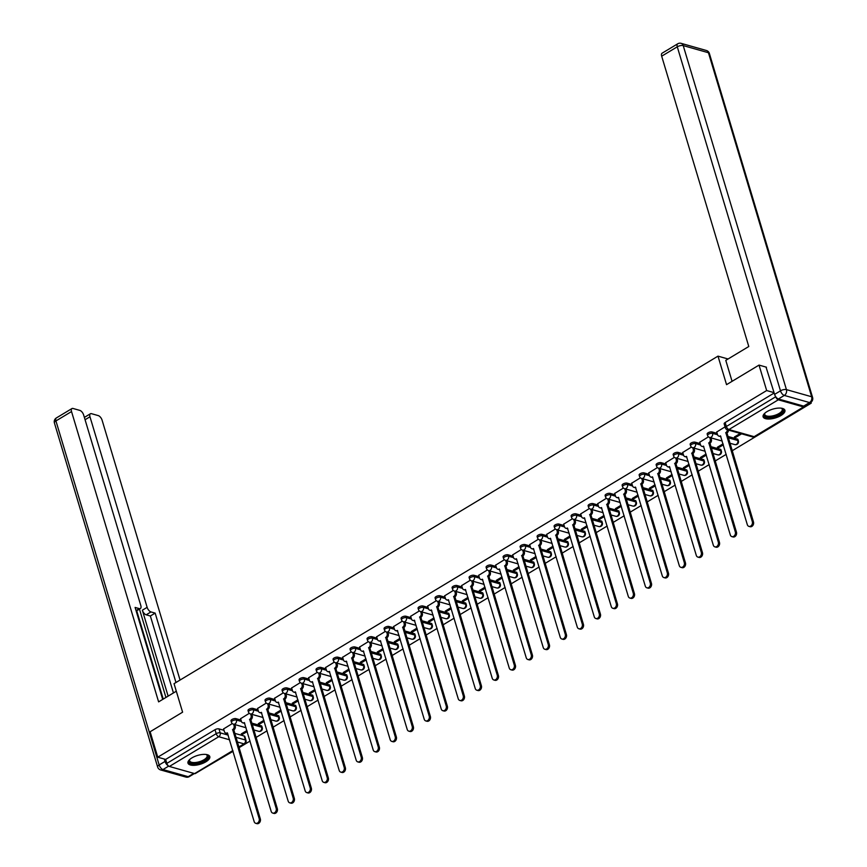 <?xml version="1.0" encoding="UTF-8"?>
<svg xmlns="http://www.w3.org/2000/svg" width="867" height="867" viewBox="0 0 867 867"><rect width="100%" height="100%" fill="white"/><g stroke="black" fill="none" stroke-linecap="round" stroke-linejoin="round"><path stroke-width="1.3" d="M241.004 720.065L235.987 718.645A2.915 1.181 163.3 0 0 232.02 719.458A2.915 1.181 163.3 0 0 231.012 720.802L231.435 722.211A2.915 1.181 -16.7 0 1 232.443 720.867A2.915 1.181 -16.7 0 1 236.409 720.054L241.438 721.474M258.008 709.835L252.991 708.415A2.915 1.181 163.3 0 0 249.035 709.217A2.915 1.181 163.3 0 0 248.016 710.561L248.439 711.97A2.915 1.181 -16.7 0 1 249.458 710.626A2.915 1.181 -16.7 0 1 253.413 709.813L258.442 711.233M275.012 699.593L269.995 698.173A2.915 1.181 163.3 0 0 266.039 698.975A2.915 1.181 163.3 0 0 265.02 700.319L265.443 701.728A2.915 1.181 -16.7 0 1 266.462 700.384A2.915 1.181 -16.7 0 1 270.417 699.582L275.446 701.002M292.027 689.352L286.999 687.932A2.915 1.181 163.3 0 0 283.043 688.745A2.915 1.181 163.3 0 0 282.024 690.078L282.447 691.487A2.915 1.181 -16.7 0 1 283.466 690.143A2.915 1.181 -16.7 0 1 287.421 689.341L292.45 690.761M309.031 679.11L304.014 677.691A2.915 1.181 163.3 0 0 300.047 678.503A2.915 1.181 163.3 0 0 299.028 679.847L299.451 681.245A2.915 1.181 -16.7 0 1 300.47 679.901A2.915 1.181 -16.7 0 1 304.425 679.099L309.454 680.519M326.035 668.869L321.018 667.449A2.915 1.181 163.3 0 0 317.051 668.262A2.915 1.181 163.3 0 0 316.032 669.606L316.455 671.015A2.915 1.181 -16.7 0 1 317.474 669.671A2.915 1.181 -16.7 0 1 321.44 668.858L326.458 670.278M343.039 658.627L338.022 657.208A2.915 1.181 163.3 0 0 334.055 658.02A2.915 1.181 163.3 0 0 333.047 659.364L333.47 660.773A2.915 1.181 -16.7 0 1 334.478 659.429A2.915 1.181 -16.7 0 1 338.444 658.617L343.462 660.036M360.043 648.397L355.026 646.977A2.915 1.181 163.3 0 0 351.059 647.779A2.915 1.181 163.3 0 0 350.051 649.123L350.474 650.532A2.915 1.181 -16.7 0 1 351.482 649.188A2.915 1.181 -16.7 0 1 355.448 648.375L360.466 649.806M377.047 638.155L372.03 636.736A2.915 1.181 163.3 0 0 368.063 637.538A2.915 1.181 163.3 0 0 367.055 638.881L367.478 640.29A2.915 1.181 -16.7 0 1 368.486 638.946A2.915 1.181 -16.7 0 1 372.452 638.145L377.47 639.564M394.052 627.914L389.034 626.494A2.915 1.181 163.3 0 0 385.067 627.307A2.915 1.181 163.3 0 0 384.059 628.651L384.482 630.049A2.915 1.181 -16.7 0 1 385.49 628.705A2.915 1.181 -16.7 0 1 389.456 627.903L394.474 629.323M411.056 617.672L406.038 616.253A2.915 1.181 163.3 0 0 402.071 617.066A2.915 1.181 163.3 0 0 401.063 618.409L401.486 619.818A2.915 1.181 -16.7 0 1 402.494 618.474A2.915 1.181 -16.7 0 1 406.46 617.662L411.489 619.081M428.06 607.431L423.042 606.011A2.915 1.181 163.3 0 0 419.086 606.824A2.915 1.181 163.3 0 0 418.067 608.168L418.49 609.577A2.915 1.181 -16.7 0 1 419.509 608.233A2.915 1.181 -16.7 0 1 423.464 607.42L428.493 608.84M445.064 597.2L440.046 595.781A2.915 1.181 163.3 0 0 436.09 596.583A2.915 1.181 163.3 0 0 435.071 597.927L435.494 599.335A2.915 1.181 -16.7 0 1 436.513 597.992A2.915 1.181 -16.7 0 1 440.469 597.179L445.497 598.609M462.068 586.959L457.05 585.539A2.915 1.181 163.3 0 0 453.094 586.341A2.915 1.181 163.3 0 0 452.075 587.685L452.498 589.094A2.915 1.181 -16.7 0 1 453.517 587.75A2.915 1.181 -16.7 0 1 457.473 586.948L462.501 588.368M479.083 576.718L474.065 575.298A2.915 1.181 163.3 0 0 470.098 576.111A2.915 1.181 163.3 0 0 469.08 577.444L469.502 578.853A2.915 1.181 -16.7 0 1 470.521 577.509A2.915 1.181 -16.7 0 1 474.477 576.707L479.505 578.126M496.087 566.476L491.069 565.056A2.915 1.181 163.3 0 0 487.102 565.869A2.915 1.181 163.3 0 0 486.084 567.213L486.506 568.611A2.915 1.181 -16.7 0 1 487.525 567.278A2.915 1.181 -16.7 0 1 491.491 566.465L496.509 567.885M513.091 556.235L508.073 554.815A2.915 1.181 163.3 0 0 504.106 555.628A2.915 1.181 163.3 0 0 503.098 556.972L503.521 558.381A2.915 1.181 -16.7 0 1 504.529 557.037A2.915 1.181 -16.7 0 1 508.495 556.224L513.513 557.644M530.095 545.993L525.077 544.574A2.915 1.181 163.3 0 0 521.11 545.386A2.915 1.181 163.3 0 0 520.102 546.73L520.525 548.139A2.915 1.181 -16.7 0 1 521.533 546.795A2.915 1.181 -16.7 0 1 525.5 545.982L530.517 547.402M547.099 535.763L542.081 534.343A2.915 1.181 163.3 0 0 538.114 535.145A2.915 1.181 163.3 0 0 537.106 536.489L537.529 537.898A2.915 1.181 -16.7 0 1 538.537 536.554A2.915 1.181 -16.7 0 1 542.504 535.741L547.521 537.172M564.103 525.521L559.085 524.101A2.915 1.181 163.3 0 0 555.118 524.903A2.915 1.181 163.3 0 0 554.111 526.247L554.533 527.656A2.915 1.181 -16.7 0 1 555.541 526.312A2.915 1.181 -16.7 0 1 559.508 525.51L564.525 526.93M581.107 515.28L576.089 513.86A2.915 1.181 163.3 0 0 572.122 514.673A2.915 1.181 163.3 0 0 571.115 516.017L571.537 517.415A2.915 1.181 -16.7 0 1 572.545 516.071A2.915 1.181 -16.7 0 1 576.512 515.269L581.54 516.689M598.111 505.038L593.093 503.619A2.915 1.181 163.3 0 0 589.137 504.431A2.915 1.181 163.3 0 0 588.119 505.775L588.541 507.184A2.915 1.181 -16.7 0 1 589.549 505.84A2.915 1.181 -16.7 0 1 593.516 505.027L598.544 506.447M615.115 494.797L610.097 493.377A2.915 1.181 163.3 0 0 606.141 494.19A2.915 1.181 163.3 0 0 605.123 495.534L605.545 496.943A2.915 1.181 -16.7 0 1 606.564 495.599A2.915 1.181 -16.7 0 1 610.52 494.786L615.548 496.206M632.119 484.566L627.101 483.147A2.915 1.181 163.3 0 0 623.145 483.949A2.915 1.181 163.3 0 0 622.127 485.292L622.549 486.701A2.915 1.181 -16.7 0 1 623.568 485.357A2.915 1.181 -16.7 0 1 627.524 484.545L632.552 485.975M649.134 474.325L644.116 472.905A2.915 1.181 163.3 0 0 640.149 473.707A2.915 1.181 163.3 0 0 639.131 475.051L639.553 476.46A2.915 1.181 -16.7 0 1 640.572 475.116A2.915 1.181 -16.7 0 1 644.528 474.314L649.556 475.734M666.138 464.083L661.12 462.664A2.915 1.181 163.3 0 0 657.153 463.477A2.915 1.181 163.3 0 0 656.135 464.81L656.557 466.218A2.915 1.181 -16.7 0 1 657.576 464.875A2.915 1.181 -16.7 0 1 661.543 464.073L666.56 465.492M683.142 453.842L678.124 452.422A2.915 1.181 163.3 0 0 674.158 453.235A2.915 1.181 163.3 0 0 673.15 454.579L673.572 455.977A2.915 1.181 -16.7 0 1 674.58 454.644A2.915 1.181 -16.7 0 1 678.547 453.831L683.564 455.251M700.146 443.601L695.128 442.181A2.915 1.181 163.3 0 0 691.162 442.994A2.915 1.181 163.3 0 0 690.154 444.337L690.576 445.746A2.915 1.181 -16.7 0 1 691.584 444.403A2.915 1.181 -16.7 0 1 695.551 443.59L700.569 445.009M717.15 433.37L712.132 431.95A2.915 1.181 163.3 0 0 708.166 432.752A2.915 1.181 163.3 0 0 707.158 434.096L707.58 435.505A2.915 1.181 -16.7 0 1 708.588 434.161A2.915 1.181 -16.7 0 1 712.555 433.348L717.573 434.768M780.961 415.521A11.379 4.595 163.3 0 0 784.917 410.275A11.379 4.595 163.3 0 0 778.111 408.119A11.379 4.595 163.3 0 0 767.057 411.587A11.379 4.595 163.3 0 0 763.112 416.821A11.379 4.595 163.3 0 0 769.907 418.978A11.379 4.595 163.3 0 0 780.961 415.521M205.837 761.822A11.379 4.595 163.3 0 0 209.792 756.577A11.379 4.595 163.3 0 0 202.986 754.42A11.379 4.595 163.3 0 0 191.932 757.888A11.379 4.595 163.3 0 0 187.987 763.123A11.379 4.595 163.3 0 0 194.793 765.29A11.379 4.595 163.3 0 0 205.837 761.822M201.783 769.658L233.06 751.299M238.978 747.733L250.075 741.057M255.982 737.492L267.079 730.816M272.986 727.261L284.083 720.575M289.99 717.02L301.087 710.333M306.994 706.778L318.091 700.102M323.998 696.537L335.095 689.861M341.013 686.296L352.1 679.62M358.017 676.054L369.104 669.378M375.021 665.823L386.108 659.137M392.025 655.582L403.112 648.906M409.029 645.341L420.116 638.665M426.033 635.099L437.131 628.423M443.037 624.858L454.135 618.182M460.041 614.627L471.139 607.94M477.045 604.386L488.143 597.699M494.049 594.144L505.147 587.468M511.064 583.903L522.151 577.227M528.068 573.661L539.155 566.985M545.072 563.431L556.159 556.744M562.076 553.189L573.163 546.503M579.08 542.948L590.167 536.272M596.084 532.706L607.182 526.031M613.088 522.465L624.186 515.789M630.092 512.224L641.19 505.548M647.096 501.993L658.194 495.306M664.1 491.752L675.198 485.065M681.115 481.51L692.202 474.834M698.119 471.269L709.206 464.593M715.123 461.027L726.21 454.351M732.127 450.797L811.23 403.155L810.071 402.83M810.97 402.266L811.23 403.155M232.941 750.898L195.346 773.537A2.915 1.431 -121.1 0 1 194.609 773.592L169.379 766.461A2.915 1.431 -121.1 0 1 166.832 763.394L165.64 759.427L215.016 729.7A2.915 1.181 -16.7 0 1 218.983 728.887L224 730.307M234.654 733.319L244.212 736.029L245.394 739.995A2.915 1.181 -16.7 0 1 246.011 740.461L244.83 736.495A2.915 1.181 163.3 0 0 244.212 736.029M759.026 365.094L726.546 384.655L717.984 356.142L174.039 683.673L182.601 712.186L150.121 731.748L157.751 757.194L766.666 390.551L759.026 365.094L766.45 367.196M165.64 759.427L157.751 757.194M775.727 396.685L775.748 396.75A2.915 1.431 58.9 0 0 778.295 399.806L803.514 406.948A2.915 1.431 58.9 0 0 804.262 406.883A2.915 1.431 58.9 0 0 804.684 406.059M774.079 392.643L766.666 390.551M725.061 426.846L716.738 431.994M740.288 433.457L734.403 436.99L735.747 437.369L735.444 436.372M708.437 436.849L699.734 442.235M723.056 443.828L717.399 447.231L718.743 447.61L718.44 446.613M691.433 447.09L682.73 452.476M706.052 454.07L700.395 457.473L701.728 457.852L701.436 456.844M674.428 457.332L665.726 462.718M689.048 464.311L683.391 467.714L684.724 468.093L684.431 467.085M657.424 467.573L648.722 472.948M672.044 474.542L666.387 477.955L667.72 478.324L667.427 477.327M640.42 477.804L631.718 483.19M655.04 484.783L649.383 488.186L650.716 488.565L650.413 487.568M623.416 488.045L614.703 493.431M638.025 495.024L632.379 498.427L633.712 498.807L633.409 497.81M606.412 498.287L597.699 503.673M621.021 505.266L615.375 508.669L616.708 509.048L616.404 508.04M589.408 508.528L580.695 513.914M604.017 515.507L598.371 518.91L599.704 519.29L599.4 518.282M572.393 518.769L563.691 524.145M587.013 525.738L581.356 529.152L582.7 529.531L582.396 528.523M555.389 529.011L546.687 534.386M570.009 535.979L564.352 539.382L565.696 539.762L565.392 538.765M538.385 539.241L529.683 544.628M553.005 546.221L547.348 549.624L548.692 550.003L548.388 549.006M521.381 549.483L512.679 554.869M536.001 556.462L530.344 559.865L531.677 560.245L531.384 559.237M504.377 559.724L495.675 565.111M518.997 566.704L513.34 570.107L514.673 570.486L514.38 569.478M487.373 569.966L478.671 575.341M501.993 576.945L496.336 580.348L497.669 580.727L497.376 579.72M470.369 580.207L461.667 585.583M484.989 587.176L479.332 590.59L480.665 590.958L480.361 589.961M453.365 590.438L444.652 595.824M467.974 597.417L462.328 600.82L463.661 601.199L463.357 600.202M436.361 600.679L427.648 606.066M450.97 607.659L445.324 611.062L446.657 611.441L446.353 610.444M419.357 610.921L410.644 616.307M433.966 617.9L428.32 621.303L429.653 621.682L429.349 620.674M402.342 621.162L393.64 626.548M416.962 628.142L411.305 631.544L412.649 631.924L412.345 630.916M385.338 631.404L376.636 636.779M399.958 638.372L394.301 641.786L395.645 642.165L395.341 641.157M368.334 641.634L359.632 647.02M382.954 648.614L377.297 652.017L378.641 652.396L378.337 651.399M351.33 651.876L342.628 657.262M365.95 658.855L360.293 662.258L361.637 662.637L361.333 661.64M334.326 662.117L325.624 667.503M348.946 669.096L343.289 672.499L344.622 672.879L344.329 671.871M317.322 672.358L308.619 677.745M331.942 679.338L326.285 682.741L327.618 683.12L327.325 682.112M300.318 682.6L291.615 687.975M314.938 689.579L309.281 692.982L310.614 693.362L310.31 692.354M283.314 692.841L274.601 698.217M297.923 699.81L292.277 703.224L293.61 703.592L293.306 702.595M266.31 703.072L257.597 708.458M280.919 710.051L275.272 713.454L276.606 713.834L276.302 712.837M249.306 713.313L240.593 718.7M263.915 720.293L258.268 723.696L259.601 724.075L259.298 723.078M251.658 723.078L261.216 725.787L261.639 727.196A2.915 1.181 -16.7 0 1 262.257 727.662L261.834 726.264A2.915 1.181 163.3 0 0 261.216 725.787M268.662 712.847L278.22 715.546L278.643 716.955A2.915 1.181 -16.7 0 1 279.261 717.432L278.838 716.023A2.915 1.181 163.3 0 0 278.22 715.546M285.666 702.606L295.224 705.304L295.647 706.713A2.915 1.181 -16.7 0 1 296.265 707.19L295.842 705.781A2.915 1.181 163.3 0 0 295.224 705.304M302.67 692.365L312.228 695.063L312.651 696.472A2.915 1.181 -16.7 0 1 313.269 696.949L312.846 695.54A2.915 1.181 163.3 0 0 312.228 695.063M319.674 682.123L329.232 684.832L329.655 686.231A2.915 1.181 -16.7 0 1 330.273 686.707L329.85 685.298A2.915 1.181 163.3 0 0 329.232 684.832M336.689 671.882L346.236 674.591L346.659 676A2.915 1.181 -16.7 0 1 347.277 676.466L346.854 675.068A2.915 1.181 163.3 0 0 346.236 674.591M353.693 661.651L363.24 664.35L363.663 665.758A2.915 1.181 -16.7 0 1 364.281 666.235L363.858 664.826A2.915 1.181 163.3 0 0 363.24 664.35M370.697 651.41L380.255 654.108L380.667 655.517A2.915 1.181 -16.7 0 1 381.285 655.994L380.862 654.585A2.915 1.181 163.3 0 0 380.255 654.108M387.701 641.168L397.259 643.867L397.682 645.276A2.915 1.181 -16.7 0 1 398.289 645.752L397.866 644.344A2.915 1.181 163.3 0 0 397.259 643.867M404.705 630.927L414.263 633.636L414.686 635.034A2.915 1.181 -16.7 0 1 415.293 635.511L414.881 634.102A2.915 1.181 163.3 0 0 414.263 633.636M421.709 620.685L431.267 623.395L431.69 624.804A2.915 1.181 -16.7 0 1 432.308 625.27L431.885 623.861A2.915 1.181 163.3 0 0 431.267 623.395M438.713 610.444L448.272 613.153L448.694 614.562A2.915 1.181 -16.7 0 1 449.312 615.028L448.889 613.63A2.915 1.181 163.3 0 0 448.272 613.153M455.717 600.213L465.276 602.912L465.698 604.321A2.915 1.181 -16.7 0 1 466.316 604.798L465.893 603.389A2.915 1.181 163.3 0 0 465.276 602.912M472.721 589.972L482.28 592.67L482.702 594.079A2.915 1.181 -16.7 0 1 483.32 594.556L482.897 593.147A2.915 1.181 163.3 0 0 482.28 592.67M489.725 579.73L499.284 582.429L499.706 583.838A2.915 1.181 -16.7 0 1 500.324 584.315L499.901 582.906A2.915 1.181 163.3 0 0 499.284 582.429M506.74 569.489L516.288 572.198L516.71 573.596A2.915 1.181 -16.7 0 1 517.328 574.073L516.905 572.664A2.915 1.181 163.3 0 0 516.288 572.198M523.744 559.248L533.292 561.957L533.714 563.366A2.915 1.181 -16.7 0 1 534.332 563.832L533.909 562.434A2.915 1.181 163.3 0 0 533.292 561.957M540.748 549.017L550.296 551.715L550.718 553.124A2.915 1.181 -16.7 0 1 551.336 553.601L550.913 552.192A2.915 1.181 163.3 0 0 550.296 551.715M557.752 538.775L567.311 541.474L567.733 542.883A2.915 1.181 -16.7 0 1 568.34 543.36L567.918 541.951A2.915 1.181 163.3 0 0 567.311 541.474M574.756 528.534L584.315 531.233L584.737 532.641A2.915 1.181 -16.7 0 1 585.344 533.118L584.922 531.709A2.915 1.181 163.3 0 0 584.315 531.233M591.76 518.293L601.319 521.002L601.741 522.4A2.915 1.181 -16.7 0 1 602.359 522.877L601.936 521.468A2.915 1.181 163.3 0 0 601.319 521.002M608.764 508.051L618.323 510.761L618.745 512.169A2.915 1.181 -16.7 0 1 619.363 512.635L618.94 511.227A2.915 1.181 163.3 0 0 618.323 510.761M625.768 497.81L635.327 500.519L635.749 501.928A2.915 1.181 -16.7 0 1 636.367 502.394L635.944 500.996A2.915 1.181 163.3 0 0 635.327 500.519M642.772 487.579L652.331 490.278L652.753 491.687A2.915 1.181 -16.7 0 1 653.371 492.163L652.949 490.755A2.915 1.181 163.3 0 0 652.331 490.278M659.776 477.338L669.335 480.036L669.758 481.445A2.915 1.181 -16.7 0 1 670.375 481.922L669.953 480.513A2.915 1.181 163.3 0 0 669.335 480.036M676.791 467.096L686.339 469.795L686.762 471.204A2.915 1.181 -16.7 0 1 687.379 471.681L686.957 470.272A2.915 1.181 163.3 0 0 686.339 469.795M693.795 456.855L703.343 459.564L703.766 460.962A2.915 1.181 -16.7 0 1 704.383 461.439L703.961 460.03A2.915 1.181 163.3 0 0 703.343 459.564M710.799 446.613L720.347 449.323L720.77 450.732A2.915 1.181 -16.7 0 1 721.387 451.198L720.965 449.8A2.915 1.181 163.3 0 0 720.347 449.323M727.803 436.383L737.362 439.081L737.784 440.49A2.915 1.181 -16.7 0 1 738.391 440.967L737.969 439.558A2.915 1.181 163.3 0 0 737.362 439.081M728.052 358.981L717.984 356.142M232.291 723.555L223.588 728.941M246.911 730.534L241.254 733.937L242.597 734.316L242.294 733.309M242.597 734.316L247.214 731.531M259.601 724.075L264.218 721.29M276.606 713.834L281.222 711.059M293.61 703.592L298.226 700.818M310.614 693.362L315.23 690.576M327.618 683.12L332.234 680.335M344.622 672.879L349.249 670.093M361.637 662.637L366.253 659.863M378.641 652.396L383.257 649.621M395.645 642.165L400.261 639.38M412.649 631.924L417.265 629.139M429.653 621.682L434.269 618.897M446.657 611.441L451.273 608.656M463.661 601.199L468.278 598.425M480.665 590.958L485.282 588.184M497.669 580.727L502.286 577.942M514.673 570.486L519.29 567.701M531.677 560.245L536.305 557.459M548.692 550.003L553.309 547.229M565.696 539.762L570.313 536.987M582.7 529.531L587.317 526.746M599.704 519.29L604.321 516.504M616.708 509.048L621.325 506.263M633.712 498.807L638.329 496.032M650.716 488.565L655.333 485.791M667.72 478.324L672.337 475.55M684.724 468.093L689.341 465.308M701.728 457.852L706.356 455.067M718.743 447.61L723.36 444.825M735.747 437.369L741.621 433.825M774.188 393L725.17 422.511A2.915 1.181 163.3 0 0 724.162 423.855L725.354 427.821A2.915 1.181 -16.7 0 1 726.362 426.477L775.748 396.75M716.706 431.874L717.529 434.627A2.915 2.254 -74.2 0 0 718.916 436.123A2.915 2.254 -74.2 0 0 720.477 435.873L747.311 524.654A3.36 2.59 -74.2 0 0 748.904 526.377A3.36 2.59 -74.2 0 0 751.678 525.164A3.36 2.59 -74.2 0 0 752.318 521.641L725.82 432.655A2.915 2.254 -74.2 0 0 727.359 429.794L752.578 436.925A2.915 2.915 0 0 0 754.875 436.621L804.262 406.883M728.518 430.119A2.915 2.254 105.8 0 1 726.979 432.98L753.477 521.967A3.36 2.59 105.8 0 1 752.838 525.489A3.36 2.59 105.8 0 1 750.063 526.702L748.904 526.377M720.856 436.491A2.915 2.254 105.8 0 1 720.076 436.448L718.916 436.123M725.657 432.752L726.817 433.077M699.702 442.116L700.525 444.869A2.915 2.254 -74.2 0 0 701.912 446.364A2.915 2.254 -74.2 0 0 703.473 446.115L730.296 534.896A3.36 2.59 -74.2 0 0 731.889 536.619A3.36 2.59 -74.2 0 0 734.674 535.405A3.36 2.59 -74.2 0 0 735.314 531.883L708.816 442.896A2.915 2.254 -74.2 0 0 710.225 439.027L711.384 439.352A2.915 2.254 105.8 0 1 709.975 443.221L736.473 532.208A3.36 2.59 105.8 0 1 735.834 535.73A3.36 2.59 105.8 0 1 733.048 536.944L731.889 536.619M710.94 437.857L711.384 439.352M703.852 446.733A2.915 2.254 105.8 0 1 703.072 446.689L701.912 446.364M709.78 437.532L710.225 439.027M708.653 442.994L709.802 443.319M682.697 452.357L683.521 455.11A2.915 2.254 -74.2 0 0 684.908 456.606A2.915 2.254 -74.2 0 0 686.469 456.356L713.292 545.137A3.36 2.59 -74.2 0 0 714.885 546.86A3.36 2.59 -74.2 0 0 717.67 545.646A3.36 2.59 -74.2 0 0 718.309 542.113L691.812 453.138A2.915 2.254 -74.2 0 0 693.221 449.269L694.38 449.594A2.915 2.254 105.8 0 1 692.961 453.463L719.469 542.449A3.36 2.59 105.8 0 1 718.83 545.972A3.36 2.59 105.8 0 1 716.044 547.185L714.885 546.86M693.925 448.098L694.38 449.594M686.848 456.974A2.915 2.254 105.8 0 1 686.057 456.931L684.908 456.606M692.776 447.773L693.221 449.269M691.638 453.235L692.798 453.56M732.073 381.328L725.787 360.358L748.785 346.507L661.684 56.192A4.378 2.146 -121.1 0 1 662.106 53.201L677.691 43.816A4.378 2.146 58.9 0 0 677.279 46.807L661.684 56.192M778.425 398.972L803.655 406.103L809.54 402.559L784.31 395.428L778.425 398.972A4.378 2.146 -121.1 0 1 774.599 394.377L766.027 367.077M810.645 402.472A4.378 4.378 0 0 0 812.585 397.465A4.378 1.767 163.3 0 0 811.664 396.761L708.447 52.735L683.218 45.593L786.434 389.619L811.664 396.761A4.378 3.381 -74.2 0 1 809.54 402.559A4.378 2.146 58.9 0 0 810.645 402.472L804.76 406.016A4.378 2.146 -121.1 0 1 803.655 406.103M176.304 691.216L158.618 701.869L71.528 411.554L55.932 420.939L159.149 764.965L165.033 761.421L164.329 759.058M168.133 696.147L142.351 610.216L147.141 607.333L89.973 416.778L85.074 419.726M147.141 607.333A4.378 2.146 58.9 0 0 150.966 611.929L146.176 614.811A4.378 2.146 -121.1 0 1 142.351 610.216M175.979 682.502L155.16 613.11L150.966 611.929M180.054 680.053L102.1 420.202A4.378 2.146 58.9 0 0 98.274 415.607L91.501 413.689A4.378 2.146 58.9 0 0 90.396 413.776A4.378 2.146 58.9 0 0 89.973 416.778M136.043 610.574L139.294 608.623A4.378 2.146 58.9 0 0 140.4 608.536A4.378 2.146 58.9 0 0 140.812 605.545L83.644 414.979A4.378 2.146 58.9 0 0 79.818 410.394L73.045 408.476A4.378 2.146 58.9 0 0 71.939 408.563A4.378 2.146 58.9 0 0 71.528 411.554M139.294 608.623L135.1 607.431L162.703 699.409M165.033 761.421A4.378 2.146 58.9 0 0 168.296 765.789M165.944 697.458L139.446 609.111M136.715 610.758L163.224 699.095M173.443 692.939L150.359 615.993L146.176 614.811M150.359 615.993L155.16 613.11M781.373 408.194A9.851 3.977 -16.7 0 1 781.666 408.303A9.851 3.977 -16.7 0 1 779.314 414.469A9.851 3.977 -16.7 0 1 766.341 416.951A9.851 3.977 -16.7 0 1 764.727 413.386A9.851 3.977 -16.7 0 1 764.922 413.125M764.965 413.082A9.125 3.685 163.3 0 0 764.77 414.513A9.125 3.685 163.3 0 0 766.699 415.987A9.125 3.685 163.3 0 0 776.962 414.545A9.125 3.685 163.3 0 0 782.251 409.267A9.125 3.685 163.3 0 0 781.297 408.184M763.025 416.149A11.314 4.563 163.3 0 0 765.258 417.612A11.314 4.563 163.3 0 0 777.526 416.008A11.314 4.563 163.3 0 0 784.613 409.679M206.248 754.496A9.851 3.977 -16.7 0 1 206.541 754.604A9.851 3.977 -16.7 0 1 204.189 760.771A9.851 3.977 -16.7 0 1 191.228 763.263A9.851 3.977 -16.7 0 1 189.613 759.687A9.851 3.977 -16.7 0 1 189.797 759.427M189.851 759.384A9.125 3.685 163.3 0 0 189.656 760.814A9.125 3.685 163.3 0 0 191.574 762.288A9.125 3.685 163.3 0 0 201.838 760.847A9.125 3.685 163.3 0 0 207.126 755.569A9.125 3.685 163.3 0 0 206.183 754.485M187.911 762.461A11.314 4.563 163.3 0 0 190.133 763.914A11.314 4.563 163.3 0 0 202.412 762.31A11.314 4.563 163.3 0 0 209.489 755.981M665.683 462.588L666.517 465.341A2.915 2.254 -74.2 0 0 667.893 466.836A2.915 2.254 -74.2 0 0 669.465 466.587L696.288 555.379A3.36 2.59 -74.2 0 0 697.881 557.102A3.36 2.59 -74.2 0 0 700.666 555.888A3.36 2.59 -74.2 0 0 701.305 552.355L674.797 463.379A2.915 2.254 -74.2 0 0 676.217 459.499L677.376 459.835A2.915 2.254 105.8 0 1 675.957 463.704L702.465 552.68A3.36 2.59 105.8 0 1 701.826 556.213A3.36 2.59 105.8 0 1 699.04 557.427L697.881 557.102M676.921 458.34L677.376 459.835M669.844 467.215A2.915 2.254 105.8 0 1 669.053 467.172L667.893 466.836M675.761 458.004L676.217 459.499M674.634 463.477L675.794 463.802M648.679 472.829L649.513 475.582A2.915 2.254 -74.2 0 0 650.889 477.078A2.915 2.254 -74.2 0 0 652.45 476.828L679.284 565.62A3.36 2.59 -74.2 0 0 680.877 567.332A3.36 2.59 -74.2 0 0 683.662 566.118A3.36 2.59 -74.2 0 0 684.301 562.596L657.793 473.61A2.915 2.254 -74.2 0 0 659.213 469.741L660.372 470.066A2.915 2.254 105.8 0 1 658.953 473.946L685.461 562.921A3.36 2.59 105.8 0 1 684.822 566.454A3.36 2.59 105.8 0 1 682.036 567.668L680.877 567.332M659.917 468.57L660.372 470.066M652.829 477.446A2.915 2.254 105.8 0 1 652.049 477.414L650.889 477.078M658.757 468.245L659.213 469.741M657.63 473.707L658.79 474.043M631.675 483.071L632.498 485.823A2.915 2.254 -74.2 0 0 633.885 487.319A2.915 2.254 -74.2 0 0 635.446 487.07L662.28 575.851A3.36 2.59 -74.2 0 0 663.873 577.574A3.36 2.59 -74.2 0 0 666.658 576.36A3.36 2.59 -74.2 0 0 667.297 572.838L640.789 483.851A2.915 2.254 -74.2 0 0 642.209 479.982L643.368 480.307A2.915 2.254 105.8 0 1 641.948 484.176L668.457 573.163A3.36 2.59 105.8 0 1 667.818 576.685A3.36 2.59 105.8 0 1 665.032 577.899L663.873 577.574M642.913 478.812L643.368 480.307M635.825 487.688A2.915 2.254 105.8 0 1 635.045 487.644L633.885 487.319M641.753 478.486L642.209 479.982M640.626 483.949L641.786 484.285M614.67 493.312L615.494 496.065A2.915 2.254 -74.2 0 0 616.881 497.56A2.915 2.254 -74.2 0 0 618.442 497.311L645.276 586.092A3.36 2.59 -74.2 0 0 646.869 587.815A3.36 2.59 -74.2 0 0 649.654 586.601A3.36 2.59 -74.2 0 0 650.293 583.079L623.785 494.092A2.915 2.254 -74.2 0 0 625.205 490.223L626.353 490.549A2.915 2.254 105.8 0 1 624.944 494.418L651.453 583.404A3.36 2.59 105.8 0 1 650.814 586.926A3.36 2.59 105.8 0 1 648.028 588.14L646.869 587.815M625.909 489.053L626.353 490.549M618.821 497.929A2.915 2.254 105.8 0 1 618.041 497.886L616.881 497.56M624.749 488.728L625.205 490.223M623.622 494.19L624.782 494.515M597.666 503.554L598.49 506.306A2.915 2.254 -74.2 0 0 599.877 507.802A2.915 2.254 -74.2 0 0 601.438 507.553L628.272 596.333A3.36 2.59 -74.2 0 0 629.865 598.057A3.36 2.59 -74.2 0 0 632.65 596.843A3.36 2.59 -74.2 0 0 633.289 593.31L606.781 504.334A2.915 2.254 -74.2 0 0 608.19 500.465L609.349 500.79A2.915 2.254 105.8 0 1 607.94 504.659L634.438 593.646A3.36 2.59 105.8 0 1 633.799 597.168A3.36 2.59 105.8 0 1 631.024 598.382L629.865 598.057M608.905 499.294L609.349 500.79M601.817 508.17A2.915 2.254 105.8 0 1 601.037 508.127L599.877 507.802M607.745 498.969L608.19 500.465M606.618 504.431L607.778 504.757M580.662 513.795L581.486 516.548A2.915 2.254 -74.2 0 0 582.873 518.043A2.915 2.254 -74.2 0 0 584.434 517.783L611.268 606.575A3.36 2.59 -74.2 0 0 612.861 608.298A3.36 2.59 -74.2 0 0 615.635 607.084A3.36 2.59 -74.2 0 0 616.274 603.551L589.777 514.575A2.915 2.254 -74.2 0 0 591.186 510.706L592.345 511.031A2.915 2.254 105.8 0 1 590.936 514.9L617.434 603.887A3.36 2.59 105.8 0 1 616.795 607.409A3.36 2.59 105.8 0 1 614.02 608.623L612.861 608.298M591.901 509.536L592.345 511.031M584.813 518.412A2.915 2.254 105.8 0 1 584.033 518.368L582.873 518.043M590.741 509.2L591.186 510.706M589.614 514.673L590.774 514.998M563.658 524.026L564.482 526.778A2.915 2.254 -74.2 0 0 565.869 528.274A2.915 2.254 -74.2 0 0 567.43 528.025L594.263 616.816A3.36 2.59 -74.2 0 0 595.857 618.529A3.36 2.59 -74.2 0 0 598.631 617.315A3.36 2.59 -74.2 0 0 599.27 613.793L572.773 524.806A2.915 2.254 -74.2 0 0 574.182 520.937L575.341 521.273A2.915 2.254 105.8 0 1 573.932 525.142L600.43 614.118A3.36 2.59 105.8 0 1 599.791 617.651A3.36 2.59 105.8 0 1 597.016 618.865L595.857 618.529M574.897 519.777L575.341 521.273M567.809 528.653A2.915 2.254 105.8 0 1 567.029 528.61L565.869 528.274M573.737 519.441L574.182 520.937M572.61 524.914L573.77 525.239M546.654 534.267L547.478 537.02A2.915 2.254 -74.2 0 0 548.865 538.515A2.915 2.254 -74.2 0 0 550.426 538.266L577.259 627.058A3.36 2.59 -74.2 0 0 578.853 628.77A3.36 2.59 -74.2 0 0 581.627 627.556A3.36 2.59 -74.2 0 0 582.266 624.034L555.769 535.047A2.915 2.254 -74.2 0 0 557.178 531.178L558.337 531.504A2.915 2.254 105.8 0 1 556.928 535.383L583.426 624.359A3.36 2.59 105.8 0 1 582.787 627.892A3.36 2.59 105.8 0 1 580.012 629.095L578.853 628.77M557.893 530.008L558.337 531.504M550.805 538.884A2.915 2.254 105.8 0 1 550.025 538.841L548.865 538.515M556.733 529.683L557.178 531.178M555.606 535.145L556.766 535.481M529.65 544.509L530.474 547.261A2.915 2.254 -74.2 0 0 531.861 548.757A2.915 2.254 -74.2 0 0 533.422 548.508L560.245 637.288A3.36 2.59 -74.2 0 0 561.838 639.012A3.36 2.59 -74.2 0 0 564.623 637.798A3.36 2.59 -74.2 0 0 565.262 634.276L538.765 545.289A2.915 2.254 -74.2 0 0 540.174 541.42L541.333 541.745A2.915 2.254 105.8 0 1 539.924 545.614L566.422 634.601A3.36 2.59 105.8 0 1 565.783 638.123A3.36 2.59 105.8 0 1 562.997 639.337L561.838 639.012M540.889 540.249L541.333 541.745M533.801 549.125A2.915 2.254 105.8 0 1 533.021 549.082L531.861 548.757M539.729 539.924L540.174 541.42M538.602 545.386L539.762 545.711M512.646 554.75L513.47 557.503A2.915 2.254 -74.2 0 0 514.857 558.998A2.915 2.254 -74.2 0 0 516.418 558.749L543.241 647.53A3.36 2.59 -74.2 0 0 544.834 649.253A3.36 2.59 -74.2 0 0 547.619 648.039A3.36 2.59 -74.2 0 0 548.258 644.517L521.761 555.53A2.915 2.254 -74.2 0 0 523.169 551.661L524.329 551.986A2.915 2.254 105.8 0 1 522.909 555.855L549.418 644.842A3.36 2.59 105.8 0 1 548.778 648.364A3.36 2.59 105.8 0 1 545.993 649.578L544.834 649.253M523.874 550.491L524.329 551.986M516.797 559.367A2.915 2.254 105.8 0 1 516.017 559.323L514.857 558.998M522.725 550.166L523.169 551.661M521.587 555.628L522.747 555.953M495.631 564.991L496.466 567.744A2.915 2.254 -74.2 0 0 497.842 569.24A2.915 2.254 -74.2 0 0 499.414 568.99L526.236 657.771A3.36 2.59 -74.2 0 0 527.83 659.494A3.36 2.59 -74.2 0 0 530.615 658.281A3.36 2.59 -74.2 0 0 531.254 654.748L504.746 565.772A2.915 2.254 -74.2 0 0 506.165 561.903L507.325 562.228A2.915 2.254 105.8 0 1 505.905 566.097L532.414 655.084A3.36 2.59 105.8 0 1 531.774 658.606A3.36 2.59 105.8 0 1 528.989 659.82L527.83 659.494M506.87 560.732L507.325 562.228M499.793 569.608A2.915 2.254 105.8 0 1 499.002 569.565L497.842 569.24M505.71 560.407L506.165 561.903M504.583 565.869L505.743 566.194M478.627 575.222L479.462 577.975A2.915 2.254 -74.2 0 0 480.838 579.47A2.915 2.254 -74.2 0 0 482.41 579.221L509.232 668.013A3.36 2.59 -74.2 0 0 510.826 669.736A3.36 2.59 -74.2 0 0 513.611 668.522A3.36 2.59 -74.2 0 0 514.25 664.989L487.742 576.013A2.915 2.254 -74.2 0 0 489.161 572.133L490.321 572.469A2.915 2.254 105.8 0 1 488.901 576.338L515.41 665.314A3.36 2.59 105.8 0 1 514.77 668.847A3.36 2.59 105.8 0 1 511.985 670.061L510.826 669.736M489.866 570.974L490.321 572.469M482.789 579.85A2.915 2.254 105.8 0 1 481.998 579.806L480.838 579.47M488.706 570.638L489.161 572.133M487.579 576.111L488.739 576.436M461.623 585.463L462.447 588.216A2.915 2.254 -74.2 0 0 463.834 589.712A2.915 2.254 -74.2 0 0 465.395 589.462L492.228 678.254A3.36 2.59 -74.2 0 0 493.822 679.966A3.36 2.59 -74.2 0 0 496.607 678.753A3.36 2.59 -74.2 0 0 497.246 675.23L470.738 586.244A2.915 2.254 -74.2 0 0 472.157 582.375L473.317 582.7A2.915 2.254 105.8 0 1 471.897 586.58L498.406 675.556A3.36 2.59 105.8 0 1 497.766 679.089A3.36 2.59 105.8 0 1 494.981 680.302L493.822 679.966M472.862 581.204L473.317 582.7M465.774 590.08A2.915 2.254 105.8 0 1 464.994 590.048L463.834 589.712M471.702 580.879L472.157 582.375M470.575 586.341L471.735 586.677M444.619 595.705L445.443 598.458A2.915 2.254 -74.2 0 0 446.83 599.953A2.915 2.254 -74.2 0 0 448.391 599.704L475.224 688.485A3.36 2.59 -74.2 0 0 476.817 690.208A3.36 2.59 -74.2 0 0 479.603 688.994A3.36 2.59 -74.2 0 0 480.242 685.472L453.734 596.485A2.915 2.254 -74.2 0 0 455.153 592.616L456.302 592.941A2.915 2.254 105.8 0 1 454.893 596.81L481.402 685.797A3.36 2.59 105.8 0 1 480.762 689.319A3.36 2.59 105.8 0 1 477.977 690.533L476.817 690.208M455.858 591.446L456.302 592.941M448.77 600.322A2.915 2.254 105.8 0 1 447.99 600.278L446.83 599.953M454.698 591.121L455.153 592.616M453.571 596.583L454.731 596.919M427.615 605.946L428.439 608.699A2.915 2.254 -74.2 0 0 429.826 610.195A2.915 2.254 -74.2 0 0 431.387 609.945L458.22 698.726A3.36 2.59 -74.2 0 0 459.813 700.449A3.36 2.59 -74.2 0 0 462.599 699.236A3.36 2.59 -74.2 0 0 463.238 695.713L436.73 606.727A2.915 2.254 -74.2 0 0 438.138 602.858L439.298 603.183A2.915 2.254 105.8 0 1 437.889 607.052L464.387 696.038A3.36 2.59 105.8 0 1 463.747 699.561A3.36 2.59 105.8 0 1 460.973 700.774L459.813 700.449M438.854 601.687L439.298 603.183M431.766 610.563A2.915 2.254 105.8 0 1 430.986 610.52L429.826 610.195M437.694 601.362L438.138 602.858M436.567 606.824L437.727 607.149M410.611 616.188L411.435 618.94A2.915 2.254 -74.2 0 0 412.822 620.436A2.915 2.254 -74.2 0 0 414.383 620.187L441.216 708.968A3.36 2.59 -74.2 0 0 442.809 710.691A3.36 2.59 -74.2 0 0 445.584 709.477A3.36 2.59 -74.2 0 0 446.223 705.944L419.726 616.968A2.915 2.254 -74.2 0 0 421.134 613.099L422.294 613.424A2.915 2.254 105.8 0 1 420.885 617.293L447.383 706.28A3.36 2.59 105.8 0 1 446.743 709.802A3.36 2.59 105.8 0 1 443.969 711.016L442.809 710.691M421.85 611.929L422.294 613.424M414.762 620.805A2.915 2.254 105.8 0 1 413.982 620.761L412.822 620.436M420.69 611.603L421.134 613.099M419.563 617.066L420.723 617.391M393.607 626.429L394.431 629.182A2.915 2.254 -74.2 0 0 395.818 630.677A2.915 2.254 -74.2 0 0 397.379 630.417L424.212 719.209A3.36 2.59 -74.2 0 0 425.805 720.932A3.36 2.59 -74.2 0 0 428.58 719.718A3.36 2.59 -74.2 0 0 429.219 716.185L402.722 627.209A2.915 2.254 -74.2 0 0 404.13 623.33L405.29 623.666A2.915 2.254 105.8 0 1 403.881 627.535L430.379 716.51A3.36 2.59 105.8 0 1 429.739 720.043A3.36 2.59 105.8 0 1 426.965 721.257L425.805 720.932M404.846 622.17L405.29 623.666M397.758 631.046A2.915 2.254 105.8 0 1 396.978 631.003L395.818 630.677M403.686 621.834L404.13 623.33M402.559 627.307L403.719 627.632M376.603 636.66L377.427 639.413A2.915 2.254 -74.2 0 0 378.814 640.908A2.915 2.254 -74.2 0 0 380.375 640.659L407.208 729.45A3.36 2.59 -74.2 0 0 408.801 731.163A3.36 2.59 -74.2 0 0 411.576 729.949A3.36 2.59 -74.2 0 0 412.215 726.427L385.717 637.44A2.915 2.254 -74.2 0 0 387.126 633.571L388.286 633.907A2.915 2.254 105.8 0 1 386.877 637.776L413.375 726.752A3.36 2.59 105.8 0 1 412.735 730.285A3.36 2.59 105.8 0 1 409.961 731.499L408.801 731.163M387.842 632.411L388.286 633.907M380.754 641.277A2.915 2.254 105.8 0 1 379.974 641.244L378.814 640.908M386.682 632.076L387.126 633.571M385.555 637.548L386.715 637.874M359.599 646.901L360.423 649.654A2.915 2.254 -74.2 0 0 361.81 651.15A2.915 2.254 -74.2 0 0 363.371 650.9L390.193 739.681A3.36 2.59 -74.2 0 0 391.797 741.404A3.36 2.59 -74.2 0 0 394.572 740.19A3.36 2.59 -74.2 0 0 395.211 736.668L368.713 647.682A2.915 2.254 -74.2 0 0 370.122 643.813L371.282 644.138A2.915 2.254 105.8 0 1 369.873 648.017L396.371 736.993A3.36 2.59 105.8 0 1 395.731 740.516A3.36 2.59 105.8 0 1 392.946 741.729L391.797 741.404M370.838 642.642L371.282 644.138M363.75 651.518A2.915 2.254 105.8 0 1 362.97 651.475L361.81 651.15M369.678 642.317L370.122 643.813M368.551 647.779L369.71 648.115M342.595 657.143L343.419 659.895A2.915 2.254 -74.2 0 0 344.806 661.391A2.915 2.254 -74.2 0 0 346.367 661.142L373.189 749.922A3.36 2.59 -74.2 0 0 374.782 751.646A3.36 2.59 -74.2 0 0 377.568 750.432A3.36 2.59 -74.2 0 0 378.207 746.91L351.709 657.923A2.915 2.254 -74.2 0 0 353.118 654.054L354.278 654.379A2.915 2.254 105.8 0 1 352.869 658.248L379.367 747.235A3.36 2.59 105.8 0 1 378.727 750.757A3.36 2.59 105.8 0 1 375.942 751.971L374.782 751.646M353.823 652.884L354.278 654.379M346.746 661.759A2.915 2.254 105.8 0 1 345.966 661.716L344.806 661.391M352.674 652.558L353.118 654.054M351.536 658.02L352.696 658.346M325.58 667.384L326.415 670.137A2.915 2.254 -74.2 0 0 327.791 671.632A2.915 2.254 -74.2 0 0 329.362 671.383L356.185 760.164A3.36 2.59 -74.2 0 0 357.778 761.887A3.36 2.59 -74.2 0 0 360.564 760.673A3.36 2.59 -74.2 0 0 361.203 757.151L334.695 668.164A2.915 2.254 -74.2 0 0 336.114 664.295L337.274 664.621A2.915 2.254 105.8 0 1 335.854 668.49L362.363 757.476A3.36 2.59 105.8 0 1 361.723 760.998A3.36 2.59 105.8 0 1 358.938 762.212L357.778 761.887M336.819 663.125L337.274 664.621M329.742 672.001A2.915 2.254 105.8 0 1 328.951 671.958L327.791 671.632M335.659 662.8L336.114 664.295M334.532 668.262L335.692 668.587M308.576 677.626L309.411 680.378A2.915 2.254 -74.2 0 0 310.787 681.874A2.915 2.254 -74.2 0 0 312.358 681.614L339.181 770.405A3.36 2.59 -74.2 0 0 340.774 772.129A3.36 2.59 -74.2 0 0 343.56 770.915A3.36 2.59 -74.2 0 0 344.199 767.382L317.69 678.406A2.915 2.254 -74.2 0 0 319.11 674.537L320.27 674.862A2.915 2.254 105.8 0 1 318.85 678.731L345.359 767.718A3.36 2.59 105.8 0 1 344.719 771.24A3.36 2.59 105.8 0 1 341.934 772.454L340.774 772.129M319.815 673.366L320.27 674.862M312.738 682.242A2.915 2.254 105.8 0 1 311.947 682.199L310.787 681.874M318.655 673.041L319.11 674.537M317.528 678.503L318.688 678.828M291.572 687.856L292.396 690.609A2.915 2.254 -74.2 0 0 293.783 692.104A2.915 2.254 -74.2 0 0 295.344 691.855L322.177 780.647A3.36 2.59 -74.2 0 0 323.77 782.359A3.36 2.59 -74.2 0 0 326.556 781.156A3.36 2.59 -74.2 0 0 327.195 777.623L300.686 688.647A2.915 2.254 -74.2 0 0 302.106 684.767L303.266 685.103A2.915 2.254 105.8 0 1 301.846 688.972L328.355 777.948A3.36 2.59 105.8 0 1 327.715 781.481A3.36 2.59 105.8 0 1 324.93 782.695L323.77 782.359M302.811 683.608L303.266 685.103M295.723 692.484A2.915 2.254 105.8 0 1 294.943 692.44L293.783 692.104M301.651 683.272L302.106 684.767M300.524 688.745L301.683 689.07M274.568 698.098L275.392 700.85A2.915 2.254 -74.2 0 0 276.779 702.346A2.915 2.254 -74.2 0 0 278.34 702.097L305.173 790.888A3.36 2.59 -74.2 0 0 306.766 792.601A3.36 2.59 -74.2 0 0 309.552 791.387A3.36 2.59 -74.2 0 0 310.191 787.865L283.682 698.878A2.915 2.254 -74.2 0 0 285.102 695.009L286.251 695.334A2.915 2.254 105.8 0 1 284.842 699.214L311.351 788.19A3.36 2.59 105.8 0 1 310.711 791.723A3.36 2.59 105.8 0 1 307.926 792.937L306.766 792.601M285.807 693.838L286.251 695.334M278.719 702.714A2.915 2.254 105.8 0 1 277.939 702.682L276.779 702.346M284.647 693.513L285.102 695.009M283.52 698.975L284.679 699.311M257.564 708.339L258.388 711.092A2.915 2.254 -74.2 0 0 259.775 712.587A2.915 2.254 -74.2 0 0 261.335 712.338L288.169 801.119A3.36 2.59 -74.2 0 0 289.762 802.842A3.36 2.59 -74.2 0 0 292.547 801.628A3.36 2.59 -74.2 0 0 293.187 798.106L266.678 709.119A2.915 2.254 -74.2 0 0 268.087 705.25L269.247 705.575A2.915 2.254 105.8 0 1 267.838 709.444L294.347 798.431A3.36 2.59 105.8 0 1 293.696 801.953A3.36 2.59 105.8 0 1 290.922 803.167L289.762 802.842M268.803 704.08L269.247 705.575M261.715 712.956A2.915 2.254 105.8 0 1 260.934 712.912L259.775 712.587M267.643 703.755L268.087 705.25M266.516 709.217L267.675 709.542M240.56 718.58L241.384 721.333A2.915 2.254 -74.2 0 0 242.771 722.829A2.915 2.254 -74.2 0 0 244.331 722.579L271.165 811.36A3.36 2.59 -74.2 0 0 272.758 813.083A3.36 2.59 -74.2 0 0 275.533 811.87A3.36 2.59 -74.2 0 0 276.172 808.347L249.674 719.361A2.915 2.254 -74.2 0 0 251.083 715.492L252.243 715.817A2.915 2.254 105.8 0 1 250.834 719.686L277.332 808.673A3.36 2.59 105.8 0 1 276.692 812.195A3.36 2.59 105.8 0 1 273.918 813.409L272.758 813.083M251.798 714.321L252.243 715.817M244.711 723.197A2.915 2.254 105.8 0 1 243.93 723.154L242.771 722.829M250.639 713.996L251.083 715.492M249.512 719.458L250.671 719.783M223.556 728.822L224.38 731.575A2.915 2.254 -74.2 0 0 225.767 733.07A2.915 2.254 -74.2 0 0 227.327 732.821L254.161 821.602A3.36 2.59 -74.2 0 0 255.754 823.325A3.36 2.59 -74.2 0 0 258.529 822.111A3.36 2.59 -74.2 0 0 259.168 818.578L232.67 729.602A2.915 2.254 -74.2 0 0 234.079 725.733L235.239 726.058A2.915 2.254 105.8 0 1 233.83 729.927L260.328 818.914A3.36 2.59 105.8 0 1 259.688 822.436A3.36 2.59 105.8 0 1 256.914 823.65L255.754 823.325M234.794 724.563L235.239 726.058M227.707 733.439A2.915 2.254 105.8 0 1 226.926 733.395L225.767 733.07M233.635 724.238L234.079 725.733M232.508 729.7L233.667 730.025M235.987 718.645L236.409 720.054A2.915 2.254 105.8 0 1 235 723.923A2.915 2.254 -74.2 0 1 233.44 724.173L246.076 727.76M252.991 708.415L253.413 709.813A2.915 2.254 105.8 0 1 252.004 713.693A2.915 2.254 -74.2 0 1 250.444 713.942L263.08 717.518M269.995 698.173L270.417 699.582A2.915 2.254 105.8 0 1 269.008 703.451A2.915 2.254 -74.2 0 1 267.448 703.701L280.084 707.277M286.999 687.932L287.421 689.341A2.915 2.254 105.8 0 1 286.012 693.21A2.915 2.254 -74.2 0 1 284.452 693.459L297.099 697.035M304.014 677.691L304.425 679.099A2.915 2.254 105.8 0 1 303.017 682.968A2.915 2.254 -74.2 0 1 301.456 683.218L314.103 686.794M321.018 667.449L321.44 668.858A2.915 2.254 105.8 0 1 320.021 672.727A2.915 2.254 -74.2 0 1 318.46 672.976L331.107 676.553M338.022 657.208L338.444 658.617A2.915 2.254 105.8 0 1 337.025 662.486A2.915 2.254 -74.2 0 1 335.464 662.746L348.111 666.322M355.026 646.977L355.448 648.375A2.915 2.254 105.8 0 1 354.029 652.255A2.915 2.254 -74.2 0 1 352.468 652.504L365.115 656.081M372.03 636.736L372.452 638.145A2.915 2.254 105.8 0 1 371.043 642.014A2.915 2.254 -74.2 0 1 369.472 642.263L382.119 645.839M389.034 626.494L389.456 627.903A2.915 2.254 105.8 0 1 388.048 631.772A2.915 2.254 -74.2 0 1 386.476 632.021L399.123 635.598M406.038 616.253L406.46 617.662A2.915 2.254 105.8 0 1 405.052 621.531A2.915 2.254 -74.2 0 1 403.491 621.78L416.127 625.356M423.042 606.011L423.464 607.42A2.915 2.254 105.8 0 1 422.056 611.289A2.915 2.254 -74.2 0 1 420.495 611.538L433.132 615.126M440.046 595.781L440.469 597.179A2.915 2.254 105.8 0 1 439.06 601.059A2.915 2.254 -74.2 0 1 437.499 601.308L450.136 604.884M457.05 585.539L457.473 586.948A2.915 2.254 105.8 0 1 456.064 590.817A2.915 2.254 -74.2 0 1 454.503 591.066L467.15 594.643M474.065 575.298L474.477 576.707A2.915 2.254 105.8 0 1 473.068 580.576A2.915 2.254 -74.2 0 1 471.507 580.825L484.154 584.401M491.069 565.056L491.491 566.465A2.915 2.254 105.8 0 1 490.072 570.334A2.915 2.254 -74.2 0 1 488.511 570.584L501.159 574.16M508.073 554.815L508.495 556.224A2.915 2.254 105.8 0 1 507.076 560.093A2.915 2.254 -74.2 0 1 505.515 560.342L518.163 563.918M525.077 544.574L525.5 545.982A2.915 2.254 105.8 0 1 524.08 549.851A2.915 2.254 -74.2 0 1 522.519 550.111L535.167 553.688M542.081 534.343L542.504 535.741A2.915 2.254 105.8 0 1 541.095 539.621A2.915 2.254 -74.2 0 1 539.523 539.87L552.171 543.446M559.085 524.101L559.508 525.51A2.915 2.254 105.8 0 1 558.099 529.379A2.915 2.254 -74.2 0 1 556.527 529.629L569.175 533.205M576.089 513.86L576.512 515.269A2.915 2.254 105.8 0 1 575.103 519.138A2.915 2.254 -74.2 0 1 573.542 519.387L586.179 522.964M593.093 503.619L593.516 505.027A2.915 2.254 105.8 0 1 592.107 508.896A2.915 2.254 -74.2 0 1 590.546 509.146L603.183 512.722M610.097 493.377L610.52 494.786A2.915 2.254 105.8 0 1 609.111 498.655A2.915 2.254 -74.2 0 1 607.55 498.915L620.187 502.492M627.101 483.147L627.524 484.545A2.915 2.254 105.8 0 1 626.115 488.424A2.915 2.254 -74.2 0 1 624.554 488.674L637.202 492.25M644.116 472.905L644.528 474.314A2.915 2.254 105.8 0 1 643.119 478.183A2.915 2.254 -74.2 0 1 641.558 478.432L654.206 482.009M661.12 462.664L661.543 464.073A2.915 2.254 105.8 0 1 660.123 467.942A2.915 2.254 -74.2 0 1 658.562 468.191L671.21 471.767M678.124 452.422L678.547 453.831A2.915 2.254 105.8 0 1 677.127 457.7A2.915 2.254 -74.2 0 1 675.566 457.949L688.214 461.526M695.128 442.181L695.551 443.59A2.915 2.254 105.8 0 1 694.131 447.459A2.915 2.254 -74.2 0 1 692.57 447.708L705.218 451.284M712.132 431.95L712.555 433.348A2.915 2.254 105.8 0 1 711.135 437.217A2.915 2.254 -74.2 0 1 709.574 437.477L722.222 441.054M218.983 728.887L220.175 732.853L228.216 735.129M235.846 737.286L245.394 739.995A2.915 2.254 -74.2 0 1 243.985 743.864L237.244 741.957M229.614 739.8L218.755 736.722L169.379 766.461M194.609 773.592L232.844 750.573M238.761 747.007L243.985 743.864A2.915 1.431 58.9 0 0 244.722 743.799A2.915 2.915 0 0 0 246.011 740.461M778.295 399.806L728.909 429.544L754.138 436.675L803.514 406.948M252.08 724.487L261.639 727.196A2.915 2.254 -74.2 0 1 260.219 731.065A2.915 2.254 -74.2 0 1 258.659 731.314A2.915 2.915 0 0 0 262.257 727.662M269.084 714.245L278.643 716.955A2.915 2.254 -74.2 0 1 277.223 720.824A2.915 2.254 -74.2 0 1 275.663 721.073A2.915 2.915 0 0 0 279.261 717.432M286.088 704.015L295.647 706.713A2.915 2.254 -74.2 0 1 294.238 710.582A2.915 2.254 -74.2 0 1 292.667 710.832A2.915 2.915 0 0 0 296.265 707.19M303.092 693.773L312.651 696.472A2.915 2.254 -74.2 0 1 311.242 700.341A2.915 2.254 -74.2 0 1 309.682 700.601A2.915 2.915 0 0 0 313.269 696.949M320.096 683.532L329.655 686.231A2.915 2.254 -74.2 0 1 328.246 690.11A2.915 2.254 -74.2 0 1 326.686 690.36A2.915 2.915 0 0 0 330.273 686.707M337.111 673.291L346.659 676A2.915 2.254 -74.2 0 1 345.25 679.869A2.915 2.254 -74.2 0 1 343.69 680.118A2.915 2.915 0 0 0 347.277 676.466M354.115 663.049L363.663 665.758A2.915 2.254 -74.2 0 1 362.254 669.627A2.915 2.254 -74.2 0 1 360.694 669.877A2.915 2.915 0 0 0 364.281 666.235M371.119 652.818L380.667 655.517A2.915 2.254 -74.2 0 1 379.258 659.386A2.915 2.254 -74.2 0 1 377.698 659.635A2.915 2.915 0 0 0 381.285 655.994M388.123 642.577L397.682 645.276A2.915 2.254 -74.2 0 1 396.262 649.145A2.915 2.254 -74.2 0 1 394.702 649.394A2.915 2.915 0 0 0 398.289 645.752M405.127 632.336L414.686 635.034A2.915 2.254 -74.2 0 1 413.266 638.903A2.915 2.254 -74.2 0 1 411.706 639.163A2.915 2.915 0 0 0 415.293 635.511M422.131 622.094L431.69 624.804A2.915 2.254 -74.2 0 1 430.27 628.673A2.915 2.254 -74.2 0 1 428.71 628.922A2.915 2.915 0 0 0 432.308 625.27M439.135 611.853L448.694 614.562A2.915 2.254 -74.2 0 1 447.274 618.431A2.915 2.254 -74.2 0 1 445.714 618.68A2.915 2.915 0 0 0 449.312 615.028M456.14 601.611L465.698 604.321A2.915 2.254 -74.2 0 1 464.289 608.19A2.915 2.254 -74.2 0 1 462.718 608.439A2.915 2.915 0 0 0 466.316 604.798M473.144 591.381L482.702 594.079A2.915 2.254 -74.2 0 1 481.293 597.948A2.915 2.254 -74.2 0 1 479.733 598.197A2.915 2.915 0 0 0 483.32 594.556M490.148 581.139L499.706 583.838A2.915 2.254 -74.2 0 1 498.297 587.707A2.915 2.254 -74.2 0 1 496.737 587.967A2.915 2.915 0 0 0 500.324 584.315M507.152 570.898L516.71 573.596A2.915 2.254 -74.2 0 1 515.301 577.476A2.915 2.254 -74.2 0 1 513.741 577.725A2.915 2.915 0 0 0 517.328 574.073M524.167 560.656L533.714 563.366A2.915 2.254 -74.2 0 1 532.305 567.235A2.915 2.254 -74.2 0 1 530.745 567.484A2.915 2.915 0 0 0 534.332 563.832M541.171 550.415L550.718 553.124A2.915 2.254 -74.2 0 1 549.31 556.993A2.915 2.254 -74.2 0 1 547.749 557.243A2.915 2.915 0 0 0 551.336 553.601M558.175 540.184L567.733 542.883A2.915 2.254 -74.2 0 1 566.314 546.752A2.915 2.254 -74.2 0 1 564.753 547.001A2.915 2.915 0 0 0 568.34 543.36M575.179 529.943L584.737 532.641A2.915 2.254 -74.2 0 1 583.318 536.51A2.915 2.254 -74.2 0 1 581.757 536.76A2.915 2.915 0 0 0 585.344 533.118M592.183 519.701L601.741 522.4A2.915 2.254 -74.2 0 1 600.322 526.28A2.915 2.254 -74.2 0 1 598.761 526.529A2.915 2.915 0 0 0 602.359 522.877M609.187 509.46L618.745 512.169A2.915 2.254 -74.2 0 1 617.326 516.038A2.915 2.254 -74.2 0 1 615.765 516.288A2.915 2.915 0 0 0 619.363 512.635M626.191 499.219L635.749 501.928A2.915 2.254 -74.2 0 1 634.341 505.797A2.915 2.254 -74.2 0 1 632.769 506.046A2.915 2.915 0 0 0 636.367 502.394M643.195 488.977L652.753 491.687A2.915 2.254 -74.2 0 1 651.345 495.556A2.915 2.254 -74.2 0 1 649.784 495.805A2.915 2.915 0 0 0 653.371 492.163M660.199 478.747L669.758 481.445A2.915 2.254 -74.2 0 1 668.349 485.314A2.915 2.254 -74.2 0 1 666.788 485.563A2.915 2.915 0 0 0 670.375 481.922M677.203 468.505L686.762 471.204A2.915 2.254 -74.2 0 1 685.353 475.073A2.915 2.254 -74.2 0 1 683.792 475.333A2.915 2.915 0 0 0 687.379 471.681M694.218 458.264L703.766 460.962A2.915 2.254 -74.2 0 1 702.357 464.842A2.915 2.254 -74.2 0 1 700.796 465.091A2.915 2.915 0 0 0 704.383 461.439M711.222 448.022L720.77 450.732A2.915 2.254 -74.2 0 1 719.361 454.601A2.915 2.254 -74.2 0 1 717.8 454.85A2.915 2.915 0 0 0 721.387 451.198M728.226 437.781L737.784 440.49A2.915 2.254 -74.2 0 1 736.365 444.359A2.915 2.254 -74.2 0 1 734.804 444.608A2.915 2.915 0 0 0 738.391 440.967M725.17 422.511L726.362 426.477A2.915 1.431 -121.1 0 0 728.909 429.544A2.915 2.254 105.8 0 1 727.348 429.794A2.915 2.915 0 0 1 725.354 427.821M215.016 729.7L216.208 733.666A2.915 1.181 -16.7 0 1 220.175 732.853A2.915 2.254 -74.2 0 1 218.755 736.722A2.915 1.431 -121.1 0 1 216.208 733.666L166.832 763.394M754.875 436.621A2.915 1.431 58.9 0 1 754.138 436.675A2.915 2.254 105.8 0 1 752.578 436.925M725.82 432.655L726.979 432.98M752.318 521.641L753.477 521.967M708.816 442.896L709.975 443.221M735.314 531.883L736.473 532.208M691.812 453.138L692.961 453.463M718.309 542.113L719.469 542.449M774.599 394.377L780.484 390.833L677.279 46.807A4.378 1.767 163.3 0 1 683.218 45.593A4.378 3.381 -74.2 0 0 681.148 43.35L706.367 50.492A4.378 3.381 105.8 0 1 708.447 52.735A4.378 1.767 163.3 0 1 709.369 53.44A4.378 4.378 0 0 0 706.367 50.492M780.484 390.833A4.378 2.146 58.9 0 0 784.31 395.428A4.378 3.381 105.8 0 0 786.434 389.619A4.378 1.767 163.3 0 0 780.484 390.833M168.697 766.114L162.974 769.56L188.204 776.691L193.753 773.353M56.355 417.948A4.378 4.378 0 0 0 54.415 422.955A4.378 1.767 163.3 0 1 55.932 420.939A4.378 2.146 -121.1 0 1 56.355 417.948L71.939 408.563M189.309 776.615A4.378 2.146 -121.1 0 1 188.204 776.691A4.378 3.381 -74.2 0 1 185.852 777.07A4.378 4.378 0 0 0 189.309 776.615L194.414 773.537M157.631 766.981A4.378 4.378 0 0 0 160.633 769.939A4.378 3.381 105.8 0 0 162.974 769.56A4.378 2.146 -121.1 0 1 159.149 764.965A4.378 1.767 163.3 0 0 157.631 766.981L54.415 422.955M674.797 463.379L675.957 463.704M701.305 552.355L702.465 552.68M657.793 473.61L658.953 473.946M684.301 562.596L685.461 562.921M640.789 483.851L641.948 484.176M667.297 572.838L668.457 573.163M623.785 494.092L624.944 494.418M650.293 583.079L651.453 583.404M606.781 504.334L607.94 504.659M633.289 593.31L634.438 593.646M589.777 514.575L590.936 514.9M616.274 603.551L617.434 603.887M572.773 524.806L573.932 525.142M599.27 613.793L600.43 614.118M555.769 535.047L556.928 535.383M582.266 624.034L583.426 624.359M538.765 545.289L539.924 545.614M565.262 634.276L566.422 634.601M521.761 555.53L522.909 555.855M548.258 644.517L549.418 644.842M504.746 565.772L505.905 566.097M531.254 654.748L532.414 655.084M487.742 576.013L488.901 576.338M514.25 664.989L515.41 665.314M470.738 586.244L471.897 586.58M497.246 675.23L498.406 675.556M453.734 596.485L454.893 596.81M480.242 685.472L481.402 685.797M436.73 606.727L437.889 607.052M463.238 695.713L464.387 696.038M419.726 616.968L420.885 617.293M446.223 705.944L447.383 706.28M402.722 627.209L403.881 627.535M429.219 716.185L430.379 716.51M385.717 637.44L386.877 637.776M412.215 726.427L413.375 726.752M368.713 647.682L369.873 648.017M395.211 736.668L396.371 736.993M351.709 657.923L352.869 658.248M378.207 746.91L379.367 747.235M334.695 668.164L335.854 668.49M361.203 757.151L362.363 757.476M317.69 678.406L318.85 678.731M344.199 767.382L345.359 767.718M300.686 688.647L301.846 688.972M327.195 777.623L328.355 777.948M283.682 698.878L284.842 699.214M310.191 787.865L311.351 788.19M266.678 709.119L267.838 709.444M293.187 798.106L294.347 798.431M249.674 719.361L250.834 719.686M276.172 808.347L277.332 808.673M232.67 729.602L233.83 729.927M259.168 818.578L260.328 818.914M734.804 444.608L729.851 443.21M707.58 435.505A2.915 2.915 0 0 0 709.574 437.477M717.8 454.85L712.847 453.452M690.576 445.746A2.915 2.915 0 0 0 692.57 447.708M700.796 465.091L695.843 463.682M673.572 455.977A2.915 2.915 0 0 0 675.566 457.949M683.792 475.333L678.839 473.924M656.557 466.218A2.915 2.915 0 0 0 658.562 468.191M666.788 485.563L661.835 484.165M639.553 476.46A2.915 2.915 0 0 0 641.558 478.432M649.784 495.805L644.82 494.407M622.549 486.701A2.915 2.915 0 0 0 624.554 488.674M632.769 506.046L627.816 504.648M605.545 496.943A2.915 2.915 0 0 0 607.55 498.915M615.765 516.288L610.812 514.89M588.541 507.184A2.915 2.915 0 0 0 590.546 509.146M598.761 526.529L593.808 525.12M571.537 517.415A2.915 2.915 0 0 0 573.542 519.387M581.757 536.76L576.804 535.362M554.533 527.656A2.915 2.915 0 0 0 556.527 529.629M564.753 547.001L559.8 545.603M537.529 537.898A2.915 2.915 0 0 0 539.523 539.87M547.749 557.243L542.796 555.845M520.525 548.139A2.915 2.915 0 0 0 522.519 550.111M530.745 567.484L525.792 566.086M503.521 558.381A2.915 2.915 0 0 0 505.515 560.342M513.741 577.725L508.788 576.317M486.506 568.611A2.915 2.915 0 0 0 488.511 570.584M496.737 587.967L491.784 586.558M469.502 578.853A2.915 2.915 0 0 0 471.507 580.825M479.733 598.197L474.769 596.799M452.498 589.094A2.915 2.915 0 0 0 454.503 591.066M462.718 608.439L457.765 607.041M435.494 599.335A2.915 2.915 0 0 0 437.499 601.308M445.714 618.68L440.761 617.282M418.49 609.577A2.915 2.915 0 0 0 420.495 611.538M428.71 628.922L423.757 627.524M401.486 619.818A2.915 2.915 0 0 0 403.491 621.78M411.706 639.163L406.753 637.754M384.482 630.049A2.915 2.915 0 0 0 386.476 632.021M394.702 649.394L389.749 647.996M367.478 640.29A2.915 2.915 0 0 0 369.472 642.263M377.698 659.635L372.745 658.237M350.474 650.532A2.915 2.915 0 0 0 352.468 652.504M360.694 669.877L355.741 668.479M333.47 660.773A2.915 2.915 0 0 0 335.464 662.746M343.69 680.118L338.737 678.72M316.455 671.015A2.915 2.915 0 0 0 318.46 672.976M326.686 690.36L321.733 688.951M299.451 681.245A2.915 2.915 0 0 0 301.456 683.218M309.682 700.601L304.718 699.192M282.447 691.487A2.915 2.915 0 0 0 284.452 693.459M292.667 710.832L287.714 709.434M265.443 701.728A2.915 2.915 0 0 0 267.448 703.701M275.663 721.073L270.71 719.675M248.439 711.97A2.915 2.915 0 0 0 250.444 713.942M258.659 731.314L253.706 729.916M231.435 722.211A2.915 2.915 0 0 0 233.44 724.173M238.858 747.332L244.722 743.799M681.148 43.35A4.378 4.378 0 0 0 677.691 43.816M812.585 397.465L709.369 53.44M185.852 777.07L160.633 769.939M140.4 608.536L136.195 611.072M90.396 413.776L84.37 417.406"/></g></svg>
